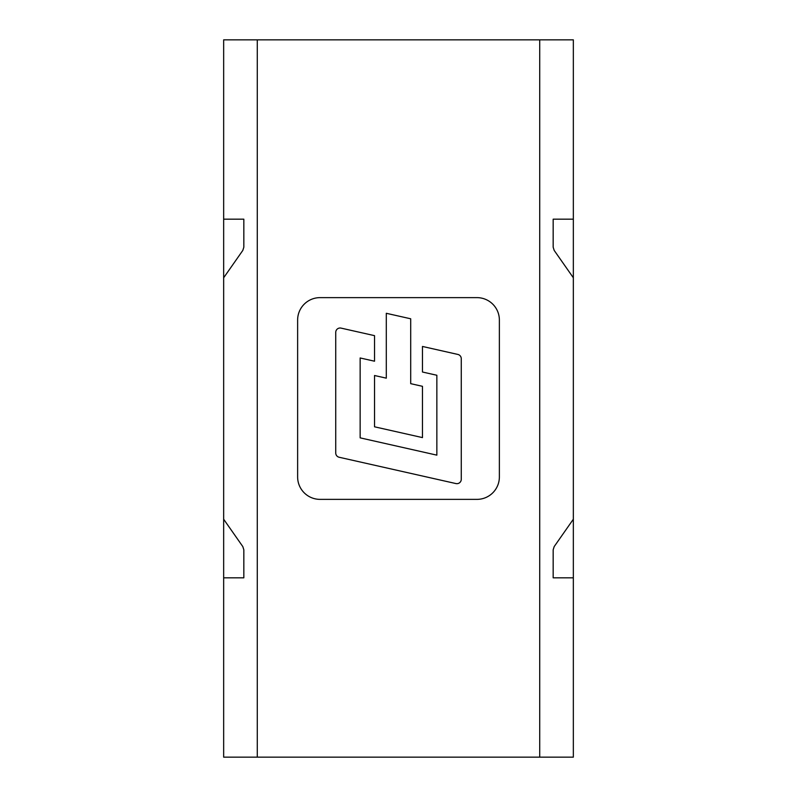 <?xml version="1.0" encoding="UTF-8"?>
<svg xmlns="http://www.w3.org/2000/svg" width="797" height="797" viewBox="0 0 797 797"><rect width="100%" height="100%" fill="white"/><g stroke="black" fill="none" stroke-linecap="round" stroke-linejoin="round"><path stroke-width="1.2" d="M243.832 247.19L243.832 219.175L223.658 219.175L223.658 277.774L242.816 250.407L243.832 247.2M223.658 277.774L223.658 757.15L539.718 757.15L539.718 39.85L573.342 39.85L573.342 219.175L553.168 219.175L553.168 247.19L554.184 250.407L573.342 277.774L573.342 219.175M539.718 757.15L573.342 757.15L573.342 277.774M223.658 219.175L223.658 39.85L257.282 39.85L257.282 757.15M573.342 577.825L553.168 577.825L553.168 549.81L554.184 546.593L573.342 519.226M223.658 519.226L242.816 546.593L243.832 549.81L243.832 577.825L223.658 577.825M476.955 297.63L320.045 297.63A22.416 22.416 0 0 0 297.63 320.045L297.63 476.955A22.416 22.416 0 0 0 320.045 499.37L476.955 499.37A22.416 22.416 0 0 0 499.37 476.955L499.37 320.045A22.416 22.416 0 0 0 476.955 297.63M257.282 39.85L539.718 39.85M341.056 328.115A4.364 4.364 0 0 0 335.736 332.359L335.736 452.995A4.364 4.364 0 0 0 339.133 457.249L455.944 483.57A4.364 4.364 0 0 0 461.264 479.316L461.264 358.69A4.364 4.364 0 0 0 457.867 354.436L422.47 346.456L422.47 372.02L436.856 375.257L436.856 455.147L360.144 437.852L360.144 357.973L374.53 361.21L374.53 335.657L341.056 328.115M410.704 318.79L386.296 313.291L386.296 378.157L374.53 375.507L374.53 426.803L422.47 437.603L422.47 386.316L410.704 383.666L410.704 318.79"/></g></svg>
